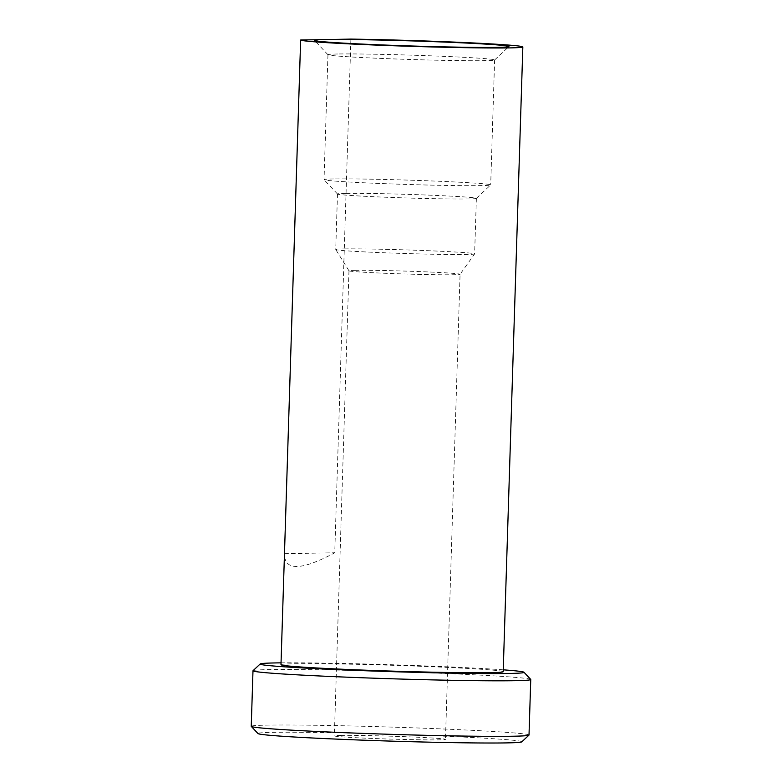 <?xml version="1.0" encoding="UTF-8"?>
<svg xmlns="http://www.w3.org/2000/svg" width="782" height="782" viewBox="0 0 782 782"><rect width="100%" height="100%" fill="white"/><g stroke="black" fill="none" stroke-linecap="round" stroke-linejoin="round"><path stroke-width="0.59" stroke-dasharray="3.91 2.93" d="M503.197 671.699A111.161 2.913 1.8 0 0 444.978 667.3A111.161 2.913 1.8 0 0 331.255 663.859A111.161 2.913 1.8 0 0 280.982 664.71M350.893 39.1L334.745 552.786C301.881 570.381 285.117 571.026 284.443 554.712M521.799 741.854A132.002 3.451 1.8 0 0 390.023 734.171A132.002 3.451 1.8 0 0 258.011 733.565M340.786 735.403A55.581 1.456 -178.2 0 1 403.297 736.624A55.581 1.456 -178.2 0 1 445.466 739.371A55.581 1.456 -178.2 0 1 389.866 739.078A55.581 1.456 -178.2 0 1 334.354 735.872A55.581 1.456 -178.2 0 1 340.786 735.403M529.013 735.041A138.952 3.636 1.8 0 0 390.238 727.045A138.952 3.636 1.8 0 0 251.247 726.312M530.714 679.411A138.952 3.636 1.8 0 0 391.987 671.513A138.952 3.636 1.8 0 0 253.045 670.692M503.256 669.832A132.002 3.451 1.8 0 0 281.041 662.853M355.409 270.298A55.581 1.456 1.8 0 0 348.977 270.777A55.581 1.456 1.8 0 0 348.977 270.807A55.581 1.456 1.8 0 0 404.48 273.974A55.581 1.456 1.8 0 0 460.07 274.296A55.581 1.456 1.8 0 0 460.08 274.267A55.581 1.456 1.8 0 0 417.911 271.53A55.581 1.456 1.8 0 0 355.409 270.298M343.777 248.92A69.471 1.818 1.8 0 0 335.742 249.517A69.471 1.818 1.8 0 0 335.752 249.546A69.471 1.818 1.8 0 0 405.125 253.515A69.471 1.818 1.8 0 0 474.606 253.915A69.471 1.818 1.8 0 0 474.625 253.886A69.471 1.818 1.8 0 0 421.918 250.455A69.471 1.818 1.8 0 0 343.777 248.92M345.527 193.389A69.471 1.818 1.8 0 0 337.482 193.985A69.471 1.818 1.8 0 0 337.501 194.034A69.471 1.818 1.8 0 0 406.865 197.983A69.471 1.818 1.8 0 0 476.346 198.393A69.471 1.818 1.8 0 0 476.365 198.345A69.471 1.818 1.8 0 0 423.658 194.923A69.471 1.818 1.8 0 0 345.527 193.389M333.679 178.951A83.371 2.18 1.8 0 0 324.031 179.665A83.371 2.18 1.8 0 0 324.061 179.723A83.371 2.18 1.8 0 0 407.295 184.464A83.371 2.18 1.8 0 0 490.656 184.953A83.371 2.18 1.8 0 0 490.695 184.904A83.371 2.18 1.8 0 0 427.451 180.789A83.371 2.18 1.8 0 0 333.679 178.951M337.609 53.997A83.371 2.18 1.8 0 0 327.961 54.711A83.371 2.18 1.8 0 0 327.99 54.769A83.371 2.18 1.8 0 0 411.224 59.51A83.371 2.18 1.8 0 0 494.586 60.009A83.371 2.18 1.8 0 0 494.615 59.95A83.371 2.18 1.8 0 0 431.371 55.845A83.371 2.18 1.8 0 0 337.609 53.997M284.492 553.705L334.745 552.786M348.977 270.777L334.354 735.872M476.365 198.345L474.625 253.886L460.07 274.296L445.466 739.371M348.977 270.807L335.752 249.546M337.482 193.985L335.742 249.517M476.346 198.393L490.656 184.953M337.501 194.034L324.061 179.723M327.961 54.711L324.031 179.665M494.615 59.95L490.695 184.904M494.586 60.009L508.906 46.568M327.99 54.769L314.54 40.459"/><path stroke-width="1.17" d="M300.64 40.019L280.982 664.71A111.161 2.913 1.8 0 0 365.311 670.184A111.161 2.913 1.8 0 0 490.334 672.647A111.161 2.913 1.8 0 0 503.197 671.699L522.835 46.94A111.161 2.913 1.8 0 0 464.616 42.551A111.161 2.913 1.8 0 0 350.893 39.1L300.64 40.019A111.161 2.913 1.8 0 0 412.749 46.392A111.161 2.913 1.8 0 0 522.835 46.94M281.041 662.853A132.002 3.451 1.8 0 0 260.201 663.967L253.045 670.692A138.952 3.636 1.8 0 0 252.987 670.78L251.247 726.312A138.952 3.636 1.8 0 0 251.286 726.41L258.011 733.565A132.002 3.451 1.8 0 0 359.788 740.046A132.002 3.451 1.8 0 0 506.57 742.9A132.002 3.451 1.8 0 0 521.799 741.854L528.955 735.139A138.952 3.636 1.8 0 0 529.013 735.041L530.753 679.509A138.952 3.636 1.8 0 0 530.714 679.411L523.989 672.256A132.002 3.451 1.8 0 0 503.256 669.832M325.762 39.559A97.261 2.542 -178.2 0 1 436.385 41.759A97.261 2.542 -178.2 0 1 508.906 46.568A97.261 2.542 -178.2 0 1 411.645 45.991A97.261 2.542 -178.2 0 1 314.54 40.459A97.261 2.542 -178.2 0 1 325.762 39.559M251.286 726.41A138.952 3.636 1.8 0 0 358.42 733.223A138.952 3.636 1.8 0 0 512.924 736.233A138.952 3.636 1.8 0 0 528.955 735.139M252.987 670.78A138.952 3.636 1.8 0 0 358.4 677.623A138.952 3.636 1.8 0 0 514.673 680.702A138.952 3.636 1.8 0 0 530.753 679.509M260.201 663.967A132.002 3.451 1.8 0 0 358.615 670.497A132.002 3.451 1.8 0 0 508.75 673.478A132.002 3.451 1.8 0 0 523.989 672.256"/></g></svg>

